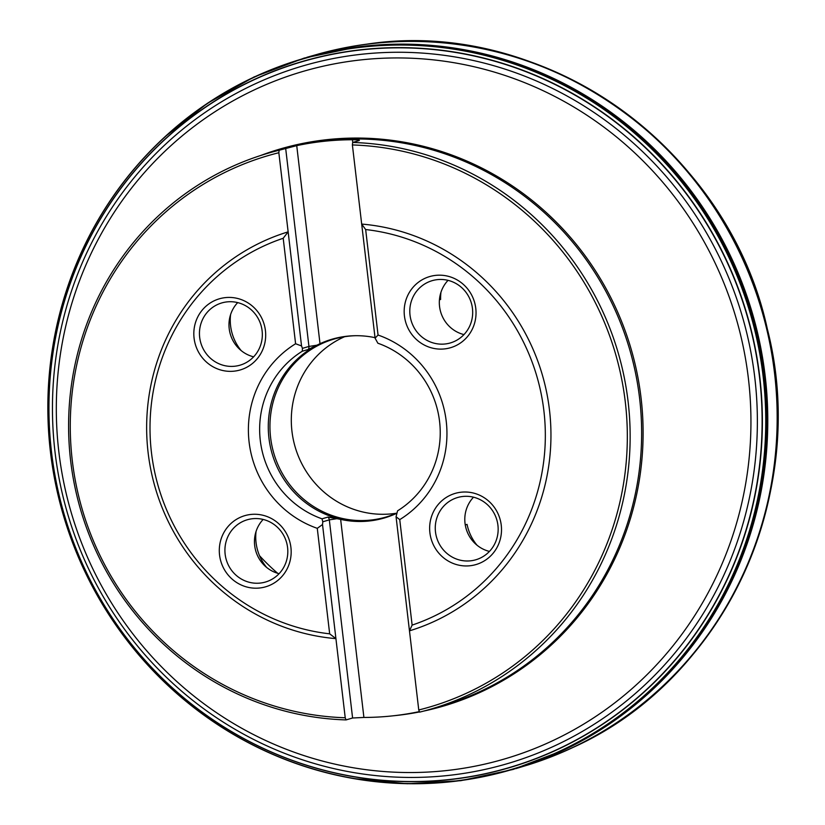 <?xml version="1.0" encoding="UTF-8"?>
<svg xmlns="http://www.w3.org/2000/svg" width="825" height="825" viewBox="0 0 825 825"><rect width="100%" height="100%" fill="white"/><g stroke="black" fill="none" stroke-linecap="round" stroke-linejoin="round"><path stroke-width="1.24" d="M50.49 451.997A370.229 357.947 73.6 0 1 547.625 77.333A370.229 357.947 73.6 0 1 622.37 713.584A370.229 357.947 73.6 0 1 50.49 451.997A370.208 357.926 73.6 0 1 547.604 77.344A370.208 357.926 73.6 0 1 622.349 713.573A370.208 357.926 73.6 0 1 50.5 451.997A370.239 357.957 73.6 0 1 547.635 77.313A370.239 357.957 73.6 0 1 622.38 713.584A370.239 357.957 73.6 0 1 50.49 451.997A370.26 357.978 73.6 0 1 547.666 77.292A370.26 357.978 73.6 0 1 622.411 713.604A370.26 357.978 73.6 0 1 50.48 451.997M50.449 451.966A370.446 358.153 73.6 0 1 153.615 147.685A370.446 358.153 73.6 0 1 750.626 313.283A370.446 358.153 73.6 0 1 338.095 775.521A370.446 358.153 73.6 0 1 50.449 451.966M191.73 114.5A370.477 358.184 73.6 0 1 244.045 81.964A370.477 358.184 73.6 0 1 750.729 313.252A370.477 358.184 73.6 0 1 449.697 781.873A370.477 358.184 73.6 0 1 388.111 782.812M321.389 53.202A370.631 358.328 73.6 0 1 321.523 53.171A370.631 358.328 73.6 0 1 762.145 309.901A370.631 358.328 73.6 0 1 530.444 764.187A370.631 358.328 73.6 0 1 527.845 765.002M343.808 47.953A370.621 358.328 73.6 0 1 762.176 309.891A370.621 358.328 73.6 0 1 552.007 756.515M352.388 144.942L352.677 142.457A289.606 280.005 73.6 0 1 628.114 401.703A289.606 280.005 73.6 0 1 431.021 709.046A289.606 280.005 73.6 0 1 419.605 712.13L418.76 709.974A287.296 277.757 -106.4 0 0 625.309 402.105A287.296 277.757 -106.4 0 0 352.388 144.942L375.086 338.168L378.056 335.032L365.661 229.546L361.68 224.07A208.519 201.599 -106.4 0 1 549.491 410.118A208.519 201.599 -106.4 0 1 409.468 630.847L418.76 709.974M346.057 719.916A289.606 280.005 73.6 0 1 71.404 466.733A289.606 280.005 73.6 0 1 267.723 153.326A289.606 280.005 73.6 0 1 279.139 150.243L278.84 152.728A287.296 277.757 -106.4 0 0 72.291 460.608A287.296 277.757 -106.4 0 0 345.221 717.76L346.057 719.916L352.595 717.998L363.907 717.451A289.606 280.005 -106.4 0 0 419.399 711.604M352.677 142.457L359.215 140.539C360.051 140.085 357.792 139.817 352.44 139.745A289.606 280.005 -106.4 0 0 296.732 145.633L279.139 150.243M278.84 152.728L288.142 231.856A208.519 201.599 -106.4 0 0 148.108 452.585A208.519 201.599 -106.4 0 0 335.919 638.632L345.221 717.76M439.436 299.795L440.632 299.434A46.334 44.797 73.6 0 1 440.942 292.318M477.005 545.201A46.334 44.797 73.6 0 1 467.053 524.38L465.259 524.917M332.114 339.178A93.142 90.049 -106.4 0 0 268.929 437.962A93.142 90.049 -106.4 0 0 384.625 517.904M285.667 148.325L308.942 346.448L316.841 345.211L308.282 349.46L302.321 351.213A93.142 90.049 -106.4 0 0 260.298 440.498A93.142 90.049 -106.4 0 0 322.008 518.822L327.968 517.069L340.642 519.379L363.907 717.451M316.841 345.211L320.007 343.705A93.142 90.049 73.6 0 1 331.918 339.24A93.142 90.049 73.6 0 1 375.024 337.662M396.062 516.759L409.468 630.847L412.129 625.102L399.743 519.616L396.062 516.759L397.557 510.83A93.142 90.049 -106.4 0 0 439.581 421.534A93.142 90.049 -106.4 0 0 377.871 343.221L375.086 338.168M396.371 513.769L396.34 513.49A93.142 90.049 73.6 0 1 384.429 517.956A93.142 90.049 73.6 0 1 340.642 519.379M301.537 345.943L288.142 231.856L283.202 238.27L295.597 343.757L301.537 345.943L302.435 348.356L308.942 346.448A4.63 4.476 73.6 0 1 308.282 349.46M302.321 351.213L302.435 348.356M295.597 343.757A102.403 99.01 -106.4 0 0 249.109 442.118A102.403 99.01 -106.4 0 0 317.274 528.34L322.523 524.535L322.802 521.782L322.008 518.822M322.523 524.535L335.919 638.632L329.67 633.827L317.274 528.34M399.743 519.616A102.403 99.01 -106.4 0 0 446.232 421.255A102.403 99.01 -106.4 0 0 378.056 335.032M344.561 336.734A92.689 89.616 -106.4 0 0 291.957 431.279A92.689 89.616 -106.4 0 0 396.423 513.222M355.276 335.713A92.689 89.616 -106.4 0 0 333.682 339.178A92.689 89.616 -106.4 0 0 270.6 437.549A92.689 89.616 -106.4 0 0 385.945 517.048A92.689 89.616 -106.4 0 0 396.485 513.202M266.661 567.456A46.334 44.797 73.6 0 1 256.07 531.403M290.916 547.46A37.073 35.836 73.6 0 1 259.555 588.008A37.073 35.836 73.6 0 1 219.553 555.008A37.073 35.836 73.6 0 1 250.913 514.449A37.073 35.836 73.6 0 1 290.916 547.46M252.584 518.719A32.433 31.36 73.6 0 1 287.141 544.799A32.433 31.36 73.6 0 1 265.516 582.017A32.433 31.36 73.6 0 1 226.277 559.742A32.433 31.36 73.6 0 1 247.222 519.781A32.433 31.36 73.6 0 1 252.584 518.719M279.097 573.674A32.433 31.36 73.6 0 1 254.678 545.521A32.433 31.36 73.6 0 1 263.165 519.441M501.249 525.205A37.073 35.836 73.6 0 1 469.899 565.764A37.073 35.836 73.6 0 1 429.897 532.754A37.073 35.836 73.6 0 1 461.257 492.195A37.073 35.836 73.6 0 1 501.249 525.205M462.928 496.464A32.433 31.36 -106.4 0 0 457.566 497.527A32.433 31.36 -106.4 0 0 436.621 537.488A32.433 31.36 -106.4 0 0 475.86 559.762A32.433 31.36 -106.4 0 0 497.485 522.555A32.433 31.36 -106.4 0 0 462.928 496.464M489.442 551.42A32.433 31.36 73.6 0 1 465.022 523.277A32.433 31.36 73.6 0 1 473.509 497.197M475.778 308.364A37.073 35.836 73.6 0 1 444.427 348.923A37.073 35.836 73.6 0 1 404.425 315.913A37.073 35.836 73.6 0 1 435.786 275.364A37.073 35.836 73.6 0 1 475.778 308.364M445.015 343.994A32.433 31.36 73.6 0 1 410.468 317.903A32.433 31.36 73.6 0 1 432.094 280.686A32.433 31.36 73.6 0 1 471.323 302.961A32.433 31.36 73.6 0 1 450.378 342.932A32.433 31.36 73.6 0 1 445.015 343.994M463.97 334.589A32.433 31.36 73.6 0 1 439.55 306.436A32.433 31.36 73.6 0 1 448.037 280.356M241.189 350.615A46.334 44.797 73.6 0 1 230.598 314.573M265.433 330.619A37.073 35.836 73.6 0 1 234.083 371.168A37.073 35.836 73.6 0 1 194.081 338.168A37.073 35.836 73.6 0 1 225.442 297.608A37.073 35.836 73.6 0 1 265.433 330.619M234.671 366.238A32.433 31.36 -106.4 0 0 240.044 365.176A32.433 31.36 -106.4 0 0 260.978 325.215A32.433 31.36 -106.4 0 0 221.75 302.94A32.433 31.36 -106.4 0 0 200.124 340.158A32.433 31.36 -106.4 0 0 234.671 366.238M253.626 356.833A32.433 31.36 73.6 0 1 229.206 328.68A32.433 31.36 73.6 0 1 237.693 302.6M283.202 238.27A203.888 197.123 -106.4 0 0 151.439 452.44A203.888 197.123 -106.4 0 0 329.67 633.827M412.129 625.102A203.888 197.123 -106.4 0 0 543.902 410.922A203.888 197.123 -106.4 0 0 365.661 229.546M259.524 555.689A208.519 201.599 -106.4 0 0 277.674 573.292M759.536 377.231A367.806 355.606 73.6 0 1 448.408 779.625A367.806 355.606 73.6 0 1 51.532 452.131A367.806 355.606 73.6 0 1 362.67 49.748A367.806 355.606 73.6 0 1 759.536 377.231M51.459 452.121A367.971 355.761 73.6 0 1 545.562 79.736A367.971 355.761 73.6 0 1 619.843 712.109A367.971 355.761 73.6 0 1 51.459 452.121M229.567 89.719A370.477 358.184 73.6 0 1 750.74 313.252A370.477 358.184 73.6 0 1 433.331 783.183M165.124 136.63L207.353 103.331L254.048 76.962L304.157 58.09L356.565 47.138A370.703 358.411 73.6 0 1 751.73 312.953A370.703 358.411 73.6 0 1 563.176 750.296L513.171 769.436L460.824 780.677L407.282 783.75L353.76 778.594M328.927 51.862A370.662 358.37 73.6 0 1 752.256 312.809A370.662 358.37 73.6 0 1 537.374 761.279M306.869 57.307L320.451 53.46A370.631 358.339 73.6 0 1 761.64 310.045A370.631 358.339 73.6 0 1 529.382 764.517L515.873 768.622M318.264 54.058A370.631 358.339 73.6 0 1 321.245 53.243L321.245 53.243A370.631 358.339 73.6 0 1 761.887 309.973A370.631 358.339 73.6 0 1 530.176 764.27A370.631 358.339 73.6 0 1 530.166 764.27A370.631 358.339 73.6 0 1 527.216 765.198M58.833 451.718A358.236 346.356 -106.4 0 0 612.181 704.828A358.236 346.356 -106.4 0 0 539.859 89.183A358.236 346.356 -106.4 0 0 58.833 451.718M260.659 155.502A290.266 280.634 73.6 0 1 641.066 398.011A290.266 280.634 73.6 0 1 423.895 711.037M419.523 711.934A290.266 280.634 73.6 0 1 394.123 715.708M431.021 709.046L442.509 705.674A289.606 280.005 -106.4 0 0 639.602 398.32A289.606 280.005 -106.4 0 0 279.211 149.944L267.723 153.326M322.802 521.782L329.319 519.863L352.595 717.998M327.968 517.069A4.63 4.476 -106.4 0 1 329.319 519.863L337.208 518.636M296.732 145.633L320.007 343.705M352.44 139.745L352.749 142.436M55.007 451.883A363.547 351.491 73.6 0 1 543.17 83.975A363.547 351.491 73.6 0 1 616.553 708.737A363.547 351.491 73.6 0 1 55.007 451.883M153.615 147.685C180.335 120.873 210.478 98.969 244.045 81.964M338.095 775.521C375.066 783.616 412.273 785.73 449.697 781.873M321.523 53.171L318.244 54.068M530.444 764.187L527.196 765.198M573.189 747.357C724.133 679.532 809.964 494.484 767.333 328.948C728.258 148.129 543.562 16.871 366.578 44.199"/></g></svg>
